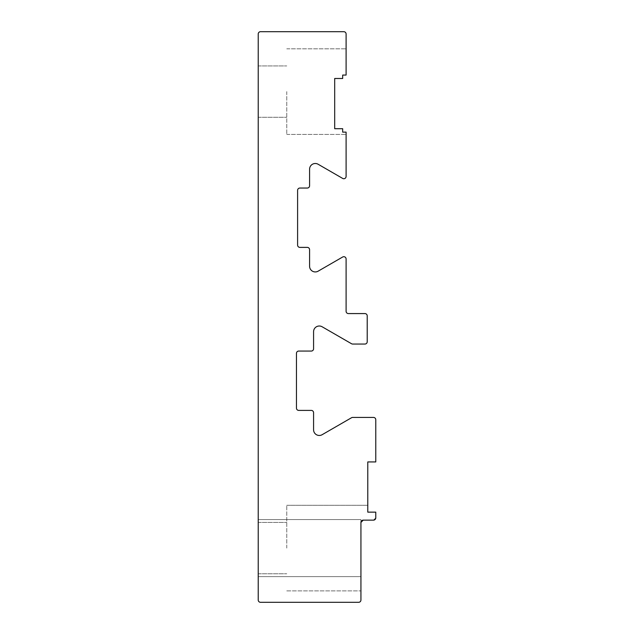 <?xml version="1.0" encoding="UTF-8"?>
<svg xmlns="http://www.w3.org/2000/svg" width="634" height="634" viewBox="0 0 634 634"><rect width="100%" height="100%" fill="white"/><g stroke="black" fill="none" stroke-linecap="round" stroke-linejoin="round"><path stroke-width="0.48" stroke-dasharray="3.17 2.38" d="M367.783 512.145L375.772 512.145L367.783 512.145L375.772 512.145L367.783 512.145L375.772 512.145L367.783 512.145L375.772 512.145L367.783 512.145L375.772 512.145L375.772 517.851L373.489 520.134L375.772 517.851L373.489 520.134L375.772 517.851L375.772 512.145L375.772 517.851L373.489 520.134L363.219 520.134L360.936 522.416A2.282 2.282 0 0 1 363.219 520.134L360.936 522.416L360.936 600.018A2.282 2.282 0 0 1 358.654 602.3L260.511 602.3A2.282 2.282 0 0 1 258.228 600.018L258.228 33.982A2.282 2.282 0 0 1 260.511 31.7L343.818 31.7A2.282 2.282 0 0 1 346.101 33.982L346.101 75.066L342.677 75.066L346.101 75.066L346.101 48.818L346.101 75.066L346.101 48.818L346.101 75.066L346.101 48.818L346.101 75.066L346.101 48.818L346.101 75.066L346.101 48.818L346.101 75.066L346.101 48.818L346.101 75.066L342.677 75.066L346.101 75.066L342.677 75.066L342.677 78.489L342.677 75.066L346.101 75.066L342.677 75.066L342.677 78.489L342.677 75.066L346.101 75.066L342.677 75.066L342.677 78.489L342.677 75.066L346.101 75.066L342.677 75.066L342.677 78.489L342.677 75.066L346.101 75.066L342.677 75.066L342.677 78.489L342.677 75.066L342.677 78.489L334.689 78.489L342.677 78.489L342.677 75.066L342.677 78.489L334.689 78.489L342.677 78.489L334.689 78.489L334.689 128.702L342.677 128.702L342.677 132.126L346.101 132.126L346.101 176.45A2.282 2.282 0 0 1 342.677 178.423L318.141 164.261A5.706 5.706 0 0 0 309.582 169.199L309.582 185.762A2.282 2.282 0 0 1 307.3 188.044L299.882 188.044A2.282 2.282 0 0 0 297.6 190.327L297.6 245.104A2.282 2.282 0 0 0 299.882 247.387L307.3 247.387A2.282 2.282 0 0 1 309.582 249.669L309.582 266.232A5.706 5.706 0 0 0 318.141 271.17L342.677 257.008A2.282 2.282 0 0 1 346.101 258.981L346.101 311.294A2.282 2.282 0 0 0 348.383 313.576L364.93 313.576A2.282 2.282 0 0 1 367.213 315.859L367.213 341.766A2.282 2.282 0 0 1 364.93 344.048L352.67 344.048A2.282 2.282 0 0 1 351.529 343.739L322.135 326.772A5.706 5.706 0 0 0 313.576 331.717L313.576 348.779A2.282 2.282 0 0 1 311.294 351.062L298.741 351.062A2.282 2.282 0 0 0 296.458 353.344L296.458 408.122A2.282 2.282 0 0 0 298.741 410.404L311.294 410.404A2.282 2.282 0 0 1 313.576 412.686L313.576 429.757A5.706 5.706 0 0 0 322.135 434.702L351.529 417.735A2.282 2.282 0 0 1 352.67 417.426L373.489 417.426A2.282 2.282 0 0 1 375.772 419.708L375.772 461.932L367.783 461.932L367.783 512.145L375.772 512.145L375.772 517.851L373.489 520.134L375.772 517.851L373.489 520.134L375.772 517.851L373.489 520.134L363.219 520.134L360.936 522.416L360.936 590.888L360.936 519.563L360.936 522.416L360.936 519.563L360.936 522.416L363.219 520.134L373.489 520.134L363.219 520.134L373.489 520.134L375.772 517.851L375.772 512.145L367.783 512.145L375.772 512.145L367.783 512.145L367.783 505.298L367.783 512.145M375.772 517.851L375.772 512.145L375.772 517.851A2.282 2.282 0 0 1 373.489 520.134L375.772 517.851M334.689 128.702L342.677 128.702L342.677 132.126L346.101 132.126L346.101 134.408L346.101 132.126L346.101 134.408L346.101 132.126L346.101 134.408L346.101 132.126L342.677 132.126L346.101 132.126L342.677 132.126L342.677 128.702L342.677 132.126L346.101 132.126L342.677 132.126L342.677 128.702L342.677 132.126L346.101 132.126L342.677 132.126L342.677 128.702L342.677 132.126L342.677 128.702L342.677 132.126L342.677 128.702L342.677 132.126L346.101 132.126L342.677 132.126L342.677 128.702L334.689 128.702L342.677 128.702L334.689 128.702L334.689 78.489L342.677 78.489L334.689 78.489L334.689 128.702L342.677 128.702L334.689 128.702L334.689 78.489L342.677 78.489L334.689 78.489L334.689 128.702L342.677 128.702L334.689 128.702L334.689 78.489L342.677 78.489L334.689 78.489L334.689 128.702L334.689 78.489L342.677 78.489L334.689 78.489L334.689 128.702L342.677 128.702L334.689 128.702L334.689 78.489L334.689 128.702L342.677 128.702L334.689 128.702L334.689 78.489L334.689 128.702M342.677 132.126L346.101 132.126L342.677 132.126M258.228 548.093L258.228 519.563L258.228 548.093M258.228 91.613L258.228 117.29L258.228 91.613M286.758 91.613L286.758 134.408L286.758 91.613M286.758 548.093L286.758 505.298L286.758 548.093M258.228 576.623L360.936 576.623L258.228 576.623M258.228 519.563L360.936 519.563L258.228 519.563M286.758 134.408L346.101 134.408L286.758 134.408M286.758 48.818L346.101 48.818L286.758 48.818M258.228 117.29L286.758 117.29L258.228 117.29M258.228 65.936L286.758 65.936L258.228 65.936M286.758 590.888L360.936 590.888L286.758 590.888M286.758 505.298L367.783 505.298L286.758 505.298M258.228 573.77L286.758 573.77L258.228 573.77M258.228 522.416L286.758 522.416L258.228 522.416"/><path stroke-width="0.95" d="M363.219 520.134L373.489 520.134A2.282 2.282 0 0 0 375.772 517.851L375.772 512.145L375.772 517.851L375.772 512.145L375.772 517.851L375.772 512.145L375.772 517.851L375.772 512.145L367.783 512.145L367.783 461.932L375.772 461.932L375.772 419.708A2.282 2.282 0 0 0 373.489 417.426L352.67 417.426A2.282 2.282 0 0 0 351.529 417.735L322.135 434.702A5.706 5.706 0 0 1 313.576 429.757L313.576 412.686A2.282 2.282 0 0 0 311.294 410.404L298.741 410.404A2.282 2.282 0 0 1 296.458 408.122L296.458 353.344A2.282 2.282 0 0 1 298.741 351.062L311.294 351.062A2.282 2.282 0 0 0 313.576 348.779L313.576 331.717A5.706 5.706 0 0 1 322.135 326.772L351.529 343.739A2.282 2.282 0 0 0 352.67 344.048L364.93 344.048A2.282 2.282 0 0 0 367.213 341.766L367.213 315.859A2.282 2.282 0 0 0 364.93 313.576L348.383 313.576A2.282 2.282 0 0 1 346.101 311.294L346.101 258.981A2.282 2.282 0 0 0 342.677 257.008L318.141 271.17A5.706 5.706 0 0 1 309.582 266.232L309.582 249.669A2.282 2.282 0 0 0 307.3 247.387L299.882 247.387A2.282 2.282 0 0 1 297.6 245.104L297.6 190.327A2.282 2.282 0 0 1 299.882 188.044L307.3 188.044A2.282 2.282 0 0 0 309.582 185.762L309.582 169.199A5.706 5.706 0 0 1 318.141 164.261L342.677 178.423A2.282 2.282 0 0 0 346.101 176.45L346.101 132.126L342.677 132.126L342.677 128.702L334.689 128.702L334.689 78.489L342.677 78.489L342.677 75.066L346.101 75.066L346.101 33.982A2.282 2.282 0 0 0 343.818 31.7L260.511 31.7A2.282 2.282 0 0 0 258.228 33.982L258.228 600.018A2.282 2.282 0 0 0 260.511 602.3L358.654 602.3A2.282 2.282 0 0 0 360.936 600.018L360.936 522.416L363.219 520.134L373.489 520.134L363.219 520.134L360.936 522.416A2.282 2.282 0 0 1 363.219 520.134L360.936 522.416L363.219 520.134"/></g></svg>

